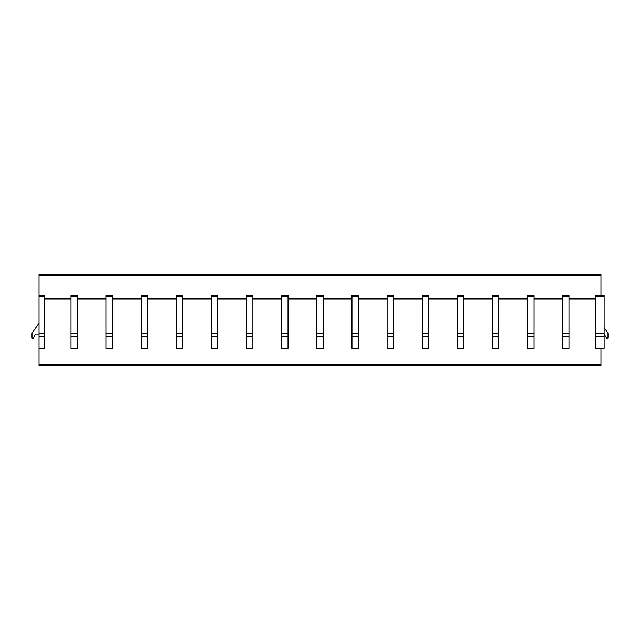 <?xml version="1.0" encoding="UTF-8"?>
<svg xmlns="http://www.w3.org/2000/svg" width="640" height="640" viewBox="0 0 640 640"><rect width="100%" height="100%" fill="white"/><g stroke="black" fill="none" stroke-linecap="round" stroke-linejoin="round"><path stroke-width="0.96" d="M600.976 275.696L39.024 275.696L39.024 274.344L600.976 274.344L600.976 295.4M600.976 348.384L595.704 348.384L595.704 295.4L604.136 295.4L604.136 348.384L600.976 348.384L600.976 365.656L39.024 365.656L39.024 348.384L44.296 348.384L44.296 295.4L39.024 295.4L39.024 275.696M604.136 327.672L608 333.192L608 337.912A0.704 0.704 0 0 1 606.664 338.232L604.136 334.048M70.984 298.928L44.296 298.928M106.104 298.928L77.304 298.928M141.232 298.928L112.432 298.928M176.352 298.928L147.552 298.928M211.472 298.928L182.672 298.928M246.592 298.928L217.792 298.928M281.72 298.928L252.92 298.928M316.84 298.928L288.04 298.928M351.96 298.928L323.16 298.928M387.08 298.928L358.28 298.928M422.208 298.928L393.408 298.928M457.328 298.928L428.528 298.928M492.448 298.928L463.648 298.928M527.568 298.928L498.768 298.928M562.696 298.928L533.896 298.928M595.704 298.928L569.016 298.928M70.984 348.384L77.304 348.384L77.304 295.4L70.984 295.4L70.984 348.384M106.104 348.384L112.432 348.384L112.432 295.4L106.104 295.4L106.104 348.384M141.232 348.384L147.552 348.384L147.552 295.4L141.232 295.4L141.232 348.384M176.352 348.384L182.672 348.384L182.672 295.4L176.352 295.4L176.352 348.384M211.472 348.384L217.792 348.384L217.792 295.4L211.472 295.4L211.472 348.384M246.592 348.384L252.92 348.384L252.92 295.4L246.592 295.4L246.592 348.384M281.72 348.384L288.04 348.384L288.04 295.4L281.72 295.4L281.72 348.384M316.84 348.384L323.16 348.384L323.16 295.4L316.84 295.4L316.84 348.384M351.96 348.384L358.28 348.384L358.28 295.4L351.96 295.4L351.96 348.384M387.08 348.384L393.408 348.384L393.408 295.4L387.08 295.4L387.08 348.384M422.208 348.384L428.528 348.384L428.528 295.4L422.208 295.4L422.208 348.384M457.328 348.384L463.648 348.384L463.648 295.4L457.328 295.4L457.328 348.384M492.448 348.384L498.768 348.384L498.768 295.4L492.448 295.4L492.448 348.384M527.568 348.384L533.896 348.384L533.896 295.4L527.568 295.4L527.568 348.384M562.696 348.384L569.016 348.384L569.016 295.4L562.696 295.4L562.696 348.384M39.024 348.384L39.024 295.4M39.024 334.048L35.512 334.048L33.336 338.232A0.704 0.704 0 0 1 32 337.912L32 333.192L39.024 323.16M595.704 336.784L604.136 336.784M595.704 333.24L604.136 333.24M595.704 296.808L604.136 296.808M600.976 364.256L39.024 364.256M70.984 336.784L77.304 336.784M70.984 333.24L77.304 333.24M70.984 296.808L77.304 296.808M106.104 336.784L112.432 336.784M106.104 333.24L112.432 333.24M106.104 296.808L112.432 296.808M141.232 336.784L147.552 336.784M141.232 333.24L147.552 333.24M141.232 296.808L147.552 296.808M176.352 336.784L182.672 336.784M176.352 333.24L182.672 333.24M176.352 296.808L182.672 296.808M211.472 336.784L217.792 336.784M211.472 333.24L217.792 333.24M211.472 296.808L217.792 296.808M246.592 336.784L252.92 336.784M246.592 333.24L252.92 333.24M246.592 296.808L252.92 296.808M281.72 336.784L288.04 336.784M281.72 333.24L288.04 333.24M281.72 296.808L288.04 296.808M316.84 336.784L323.16 336.784M316.84 333.24L323.16 333.24M316.84 296.808L323.16 296.808M351.96 336.784L358.28 336.784M351.96 333.24L358.28 333.24M351.96 296.808L358.28 296.808M387.08 336.784L393.408 336.784M387.08 333.24L393.408 333.24M387.08 296.808L393.408 296.808M422.208 336.784L428.528 336.784M422.208 333.24L428.528 333.24M422.208 296.808L428.528 296.808M457.328 336.784L463.648 336.784M457.328 333.24L463.648 333.24M457.328 296.808L463.648 296.808M492.448 336.784L498.768 336.784M492.448 333.24L498.768 333.24M492.448 296.808L498.768 296.808M527.568 336.784L533.896 336.784M527.568 333.24L533.896 333.24M527.568 296.808L533.896 296.808M562.696 336.784L569.016 336.784M562.696 333.24L569.016 333.24M562.696 296.808L569.016 296.808M39.024 336.784L44.296 336.784M39.024 333.24L44.296 333.24M39.024 296.808L44.296 296.808"/></g></svg>
